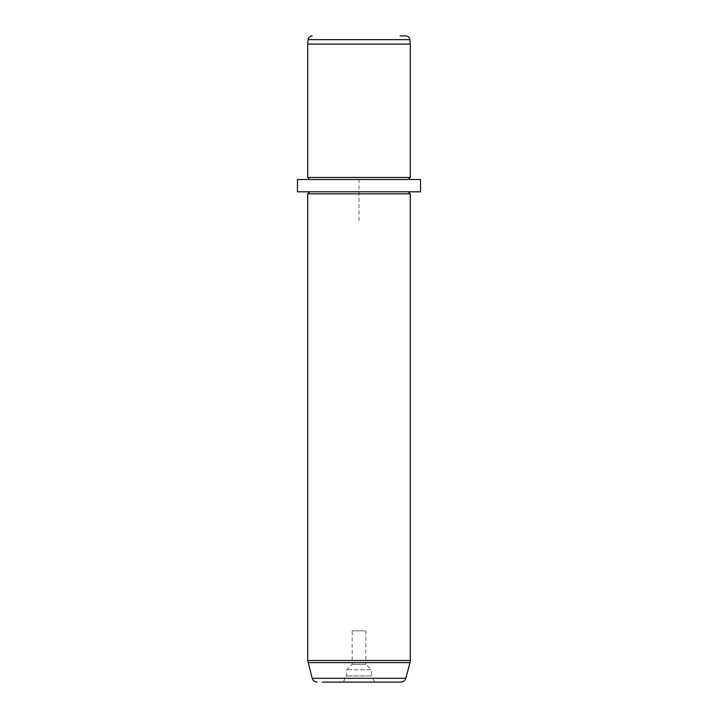 <?xml version="1.0" encoding="UTF-8"?>
<svg xmlns="http://www.w3.org/2000/svg" width="718" height="718" viewBox="0 0 718 718"><rect width="100%" height="100%" fill="white"/><g stroke="black" fill="none" stroke-linecap="round" stroke-linejoin="round"><path stroke-width="0.54" stroke-dasharray="3.59 2.69" d="M364.986 630.817L352.179 630.817L364.986 630.817M365.821 630.817L365.821 664.303L352.179 664.303L365.821 664.303L371.305 669.795L346.695 669.795L371.305 669.795L371.305 675.943L346.695 675.943L371.305 675.943L374.859 682.1L343.141 682.1L374.859 682.1M405.805 35.9L400.079 35.9M307.717 44.103L410.283 44.103M410.283 177.445L307.717 177.445M402.206 179.5L309.763 179.5L402.206 179.5M420.542 179.5L297.458 179.5M420.542 191.805L297.458 191.805M402.206 191.805L309.763 191.805L402.206 191.805M307.717 193.86L410.283 193.86M359 220.525L359 179.5L400.025 179.5M409.897 39.643L308.103 39.643M405.805 678.295L312.195 678.295M410.283 660.506L307.717 660.506M410.005 662.633L307.995 662.633M343.141 682.1L346.695 675.943L346.695 669.795L352.179 664.303L352.179 630.817"/><path stroke-width="1.08" d="M400.079 35.9L405.805 35.9C408.138 36.097 409.493 37.345 409.897 39.643L410.283 44.103L307.717 44.103L308.103 39.643L409.897 39.643M309.763 179.5L307.717 177.445L410.283 177.445L410.283 44.103M297.458 179.5L420.542 179.5L420.542 191.805L297.458 191.805L297.458 179.5M408.237 191.805L410.283 193.86L307.717 193.86L309.763 191.805M322.274 682.1L400.85 682.1L322.274 682.1M317.15 682.1C314.637 681.947 312.985 680.682 312.195 678.295L405.805 678.295C405.015 680.682 403.363 681.947 400.85 682.1M312.195 678.295L307.717 660.506L410.283 660.506L410.283 193.86M307.995 662.633L410.005 662.633L410.283 660.506M308.103 39.643C308.507 37.345 309.862 36.097 312.195 35.9M307.717 177.445L307.717 44.103M408.237 179.5L410.283 177.445M307.717 660.506L307.717 193.86M405.805 678.295L410.005 662.633"/></g></svg>
